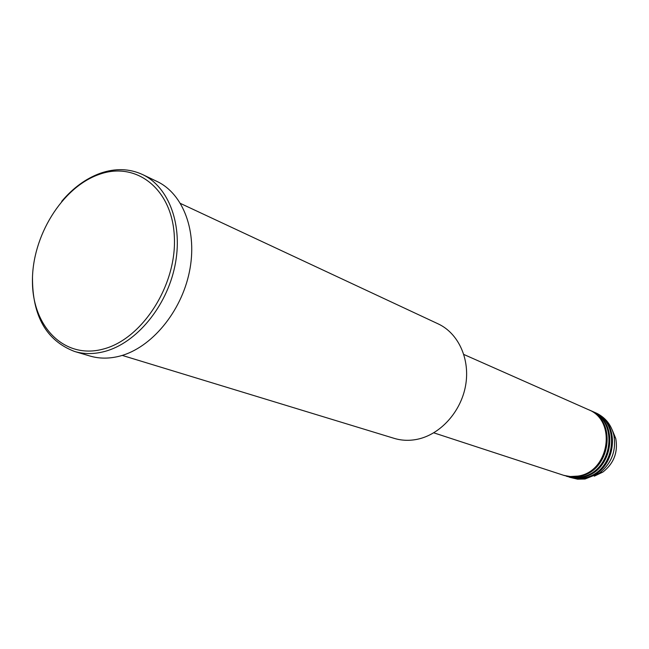 <?xml version="1.0" encoding="UTF-8"?>
<svg xmlns="http://www.w3.org/2000/svg" width="649" height="649" viewBox="0 0 649 649"><rect width="100%" height="100%" fill="white"/><g stroke="black" fill="none" stroke-linecap="round" stroke-linejoin="round"><path stroke-width="0.97" d="M433.767 432.826L564.062 475.441L570.333 476.528L577.853 476.09C609.379 472.034 617.215 420.398 588.221 409.568L463.848 354.476M563.527 475.279L571.274 476.837L578.778 476.398C610.271 472.35 618.091 420.787 589.13 409.965L588.675 409.77M563.997 475.433L572.077 477.364L580.628 477.015C612.048 472.983 619.844 421.566 590.939 410.768L589.13 409.965M566.342 476.204L574.065 477.753L581.553 477.315C612.932 473.299 620.712 421.955 591.839 411.166L591.385 410.971M566.812 476.358L574.86 478.272L583.378 477.932C614.7 473.932 622.448 422.734 593.632 411.961L591.839 411.166M569.141 477.112L576.831 478.662L584.295 478.232C615.577 474.241 623.308 423.116 594.525 412.358L594.078 412.164M122.215 355.409L394.211 438.367C401.609 440.598 409.3 440.906 417.266 439.292C440.314 434.595 460.977 411.839 465.601 385.506C470.314 359.173 458.437 333.237 438.172 323.883L180.552 203.486M103.483 349.008C142.261 338.973 176.731 285.317 174.37 237.226C172.585 188.964 136.144 160.814 99.07 174.443C61.939 187.399 31.785 236.585 32.45 281.796C32.588 327.137 64.713 359.765 103.483 349.008M61.687 201.377C73.134 187.829 86.033 178.451 100.384 173.242C115.344 168.075 129.402 168.505 142.553 174.54C169.081 186.985 183.383 225.479 174.865 266.147C166.485 306.807 136.379 342.972 104.935 351.393C94.275 354.257 84.167 354.281 74.611 351.482C46.371 340.684 32.328 315.998 32.491 277.431M74.611 351.482L89.992 356.033C99.5 358.816 109.543 358.816 120.13 356.017C151.355 347.767 181.152 312.137 189.362 272.02C197.718 231.904 183.424 193.84 157.026 181.46L142.553 174.54M569.603 477.266L577.61 479.181L585.049 479.011L599.084 473.364C611.618 463.5 616.534 450.706 613.816 434.992C611.18 424.673 605.339 417.396 596.301 413.145L594.525 412.358M594.297 476.171L602.921 472.026C613.857 463.427 618.14 452.264 615.771 438.554L612.137 429.703M599.084 473.364L602.921 472.026C613.873 463.427 618.156 452.272 615.771 438.554L613.816 434.992"/></g></svg>
